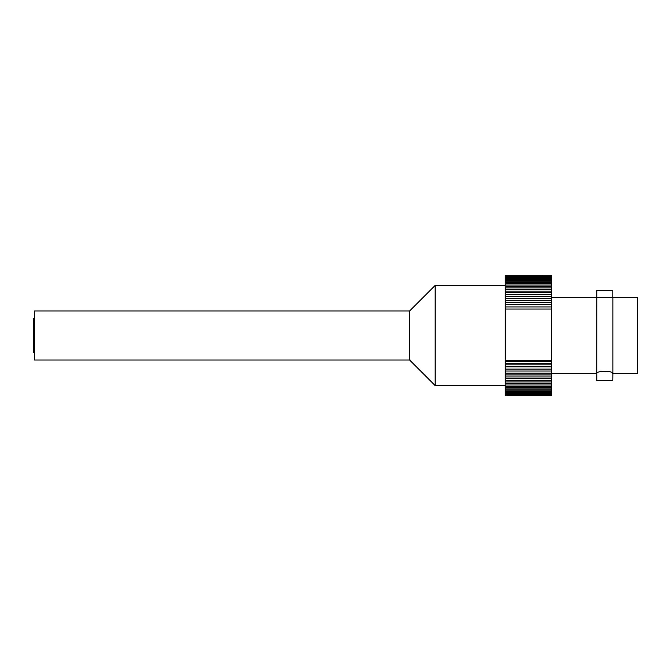 <?xml version="1.0" encoding="UTF-8"?>
<svg xmlns="http://www.w3.org/2000/svg" width="671" height="671" viewBox="0 0 671 671"><rect width="100%" height="100%" fill="white"/><g stroke="black" fill="none" stroke-linecap="round" stroke-linejoin="round"><path stroke-width="1.01" d="M409.612 360.033L409.612 310.958L34.548 310.958L34.548 360.033L409.612 360.033L435.152 385.573L505.255 385.573M34.548 318.675L33.55 318.675L33.55 352.325L34.548 352.325M409.612 310.958L435.152 285.427L435.152 385.573M612.875 297.438L612.875 373.554L637.45 373.554L637.45 297.438L596.787 297.446L596.787 290.434L612.816 290.434L612.816 297.471M551.319 287.901L551.319 289.369L505.255 289.369L505.255 287.901L551.319 287.901L551.319 286.307L505.255 286.307L505.255 284.999L551.319 284.999L551.319 283.598L505.255 283.598L505.255 282.449L551.319 282.449L551.319 281.241L505.255 281.241L505.255 280.277L551.319 280.277L551.319 279.27L505.255 279.27L505.255 278.482L551.319 278.482L551.319 277.693L505.255 277.693L505.255 277.098L551.319 277.098L551.319 276.527L505.255 276.116L551.319 275.764L505.255 275.555L551.319 275.429L505.255 275.412L551.319 275.429M505.255 284.999L505.255 283.598M505.255 282.449L505.255 281.241M505.255 280.277L505.255 279.27M505.255 278.482L505.255 277.693M505.255 277.098L505.255 276.527M551.319 395.496L505.255 395.58L551.319 395.496L505.255 395.286L551.319 395.001L551.319 394.573L505.255 394.573L505.255 394.095L551.319 394.095L551.319 393.449L505.255 393.449L505.255 392.778L551.319 392.778L551.319 391.914L505.255 391.914L505.255 391.059L551.319 391.059L551.319 389.985L505.255 389.985L505.255 388.945L551.319 388.945L551.319 387.67L505.255 387.67L505.255 386.462L551.319 386.462L551.319 384.995L505.255 384.995L505.255 383.619L551.319 383.619L551.319 381.967L505.255 381.967L505.255 380.44L551.319 380.44L551.319 378.62L505.255 378.62L505.255 376.951L551.319 376.951L551.319 374.963L505.255 374.963L505.255 373.16L551.319 373.16L551.319 371.038L505.255 371.038L505.255 369.109L551.319 369.109L551.319 366.861L505.255 366.861L505.255 306.932L551.319 306.932L551.319 304.6L505.255 304.6L505.255 302.604L551.319 302.604L551.319 300.398L505.255 300.398L505.255 298.511L551.319 298.511L551.319 296.439L505.255 296.439L505.255 294.678L551.319 294.678L551.319 292.757L505.255 292.757L505.255 291.139L551.319 291.139L551.319 289.369M505.255 395.001L505.255 394.573M505.255 394.095L505.255 393.449M505.255 392.778L505.255 391.914M505.255 391.059L505.255 389.985M505.255 388.945L505.255 387.67M505.255 386.462L505.255 384.995M505.255 383.619L505.255 381.967M505.255 380.44L505.255 378.62M505.255 376.951L505.255 374.963M505.255 373.16L505.255 371.038M505.255 369.109L505.255 366.861M505.255 364.823L551.319 364.823L551.319 363.674L505.255 363.674M505.255 306.932L505.255 304.6M505.255 302.604L505.255 300.398M505.255 298.511L505.255 296.439M505.255 294.678L505.255 292.757M505.255 291.139L505.255 289.369M505.255 287.901L505.255 286.307M551.319 284.999L551.319 286.307M551.319 291.139L551.319 292.757M551.319 294.678L551.319 296.439M551.319 298.511L551.319 300.398M551.319 302.604L551.319 304.6M551.319 306.932L551.319 360.327L505.255 360.327M551.319 364.823L551.319 366.861M551.319 369.109L551.319 371.038M551.319 373.16L551.319 374.963M551.319 376.951L551.319 378.62M551.319 380.44L551.319 381.967M551.319 383.619L551.319 384.995M551.319 386.462L551.319 387.67M551.319 388.945L551.319 389.985M551.319 391.059L551.319 391.914M551.319 392.778L551.319 393.449M551.319 394.095L551.319 394.573M551.319 277.098L551.319 277.693M551.319 278.482L551.319 279.27M551.319 280.277L551.319 281.241M551.319 282.449L551.319 283.598M551.319 360.327L551.319 363.674M505.255 309.054L551.319 309.054M505.255 361.686L551.319 361.686M551.319 373.554L596.762 373.554L596.787 297.446M596.762 373.562L596.787 373.546C596.276 370.568 613.328 370.543 612.816 373.529L612.657 373.42M596.787 373.546L596.787 380.566L612.816 380.566L612.883 373.562M435.152 285.427L505.255 285.427M505.255 395.588L551.319 395.588M551.319 297.438L596.762 297.438"/></g></svg>
